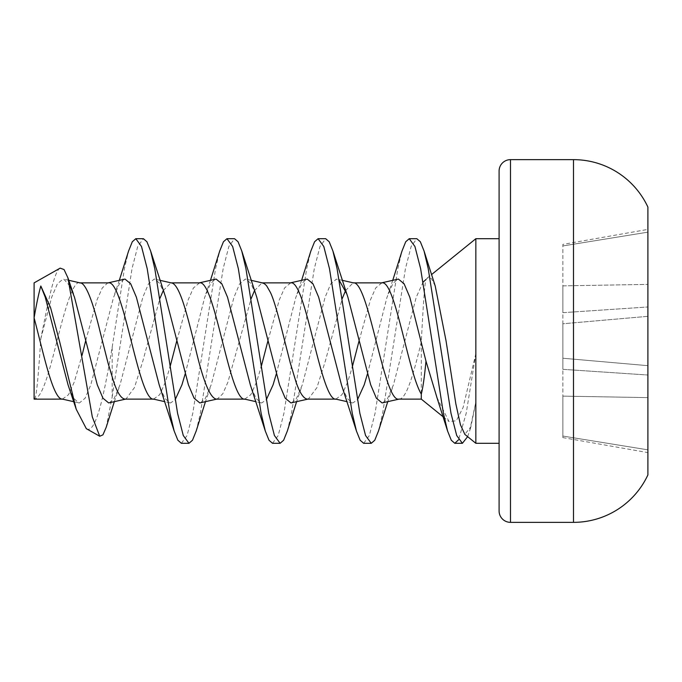 <?xml version="1.0" encoding="UTF-8"?>
<svg xmlns="http://www.w3.org/2000/svg" width="682" height="682" viewBox="0 0 682 682"><rect width="100%" height="100%" fill="white"/><g stroke="black" fill="none" stroke-linecap="round" stroke-linejoin="round"><path stroke-width="0.51" stroke-dasharray="3.41 2.56" d="M435.235 286.073L431.348 278.461L427.367 277.958L425.986 279.509C424.468 283.729 422.934 311.256 421.331 341L421.297 399.123M436.889 397.333L448.986 421.544L456.275 420.82L463.121 407.444L475.848 353.6L475.848 238.7M60.152 268.137C54.185 270.549 47.825 303.268 40.809 338.715C38.627 371.741 36.41 401.033 34.1 399.123L34.1 282.877M345.561 290.617L353.088 282.877L353.898 282.97M62.463 399.123L68.532 394.699L74.227 382.099L82.028 355.424M62.071 399.038L62.838 399.123M34.833 399.013L34.1 399.123C37.791 398.757 41.602 392.917 45.549 381.613C49.189 371.69 53.929 353.259 58.788 334.027C67.953 297.642 74.909 280.592 79.666 282.877L80.109 282.885M153.595 399.123L159.673 394.699L165.368 382.099L169.92 367.317M153.211 399.038L153.979 399.123M163.262 290.566L170.807 282.877L171.617 282.962M244.736 399.123L250.814 394.699L256.509 382.099L261.061 367.317M244.352 399.038L245.119 399.123M254.454 290.702L261.948 282.877L262.723 282.962M335.876 399.123L341.955 394.699L347.65 382.099L352.202 367.317M335.493 399.038L336.26 399.123M85.753 340.463L97.014 299.901L102.283 287.957L107.637 282.962L108.412 282.877M125.198 399.123L125.991 399.03L134.448 387.598L142.939 360.676L159.938 298.349M176.894 340.463L188.155 299.901L193.424 287.957L199.545 282.877M216.45 399.123L217.26 399.038L222.775 393.812L227.882 382.235L251.129 298.682M268.035 340.463L279.296 299.901L284.565 287.957L290.685 282.877M307.531 399.123L308.349 399.03L316.908 387.649L325.408 360.829L342.253 298.554M359.175 340.463L370.437 299.901L375.705 287.957L381.826 282.877M499.096 238.7L499.096 443.3M475.848 443.3L475.848 353.6L466.198 413.335L458.602 439.737M647.9 207.081L647.9 474.919M647.9 316.329L562.872 323.771L647.9 316.329L647.9 365.671L647.9 229.399L562.872 244.395L562.872 323.771L647.9 316.329L562.872 323.771L562.872 358.229L647.9 365.671L647.9 452.601L647.9 449.839L562.872 436.062L562.872 358.229L647.9 365.671L562.872 358.229L562.872 312.671L647.9 306.977L562.872 312.671L562.872 285.869L647.9 284.385L562.872 285.869L562.872 245.938L647.9 232.161L562.872 245.938L562.872 244.395M647.9 365.671L562.872 358.229L562.872 369.329L647.9 375.023L562.872 369.329L562.872 396.131L647.9 397.615L562.872 396.131L562.872 436.062L647.9 449.839M562.872 436.062L562.872 437.605L562.872 436.062M86.324 428.671C95.642 434.886 104.039 395.645 112.18 347.232L124.422 268.665L128.591 250.993M181.378 443.3L187.081 435.517L192.776 413.335L215.563 268.665L219.732 250.993M272.519 443.3L278.222 435.517L283.917 413.335L306.695 268.665L310.873 250.993M363.659 443.3L369.354 435.517L375.057 413.335L397.836 268.665L402.013 250.993M69.129 388.101L73.937 398.535L78.703 402.84L79.419 402.926L85.122 398.211L90.817 384.784L113.604 297.216L119.503 283.465L124.269 279.16M160.27 388.101L165.078 398.535L169.844 402.84L170.56 402.926L175.138 399.831M185.18 373.872L204.736 297.216L210.644 283.465L215.41 279.16M251.411 388.101L256.21 398.535L260.984 402.84L261.7 402.926L266.278 399.831M276.321 373.872L295.877 297.216L301.785 283.465L306.55 279.16M342.552 388.101L347.351 398.535L352.125 402.84L352.841 402.926L357.419 399.831M367.462 373.872L387.018 297.216L392.926 283.465L397.691 279.16M421.297 341.946C413.906 372.543 406.506 399.848 398.8 399.123L399.609 399.038M40.809 338.715L51.696 297.216L57.39 283.789L63.085 279.074L63.81 279.16L70.237 286.389M109.376 402.84L114.141 398.535L120.049 384.784L142.836 297.216L148.531 283.789L154.226 279.074L154.942 279.16L159.716 283.465L164.515 293.899M200.517 402.84L205.282 398.535L211.19 384.784L233.977 297.216L239.672 283.789L245.367 279.074L246.083 279.16L250.857 283.465L255.656 293.899M291.657 402.84L296.423 398.535L302.331 384.784L325.109 297.216L330.813 283.789L336.507 279.074L339.176 280.174M382.798 402.84L387.564 398.535L393.471 384.784L416.25 297.216L423.07 282.169M112.18 347.232L112.18 396.915L106.17 427.367M467.639 436.651L469.617 431.007L475.848 402.048L470.921 426.736L464.817 434.315M112.18 396.915L132.018 268.665L137.713 246.483L143.408 238.7M196.194 431.007L200.372 413.335L223.15 268.665L228.854 246.483L234.548 238.7M287.335 431.007L291.512 413.335L314.291 268.665L319.994 246.483L325.689 238.7M378.476 431.007L382.653 413.335L405.432 268.665L411.127 246.483L416.83 238.7M510.494 522.352L510.494 159.648M573.502 159.648L573.502 522.352M443.206 416.864L448.986 421.544M427.367 277.958L431.459 274.65M562.872 437.605L647.9 452.601M119.333 280.293L114.704 293.899M210.474 280.293L205.845 293.899M301.615 280.293L296.985 293.899M392.755 280.293L388.126 293.899M78.703 402.84L73.767 401.707M169.844 402.84L164.908 401.707M260.984 402.84L256.048 401.707M352.125 402.84L347.189 401.707M34.313 399.166L34.842 399.047M68.746 280.293L63.81 279.16M159.878 280.293L154.942 279.16M251.019 280.293L246.083 279.16M342.159 280.293L337.223 279.16M114.312 401.707L118.949 388.101M210.082 388.101L205.453 401.707M301.222 388.101L296.593 401.707M392.363 388.101L387.734 401.707M470.921 426.736L469.617 431.007"/><path stroke-width="1.02" d="M353.088 282.877C368.425 279.381 383.906 402.619 398.8 399.123L421.297 399.123L421.297 394.068C422.917 387.956 424.477 376.993 425.986 361.17L436.889 397.333M464.817 434.315L460.435 424.784L455.849 403.88L446.071 341L435.235 286.073L424.051 250.993L428.219 268.665L451.007 413.335L456.701 435.517L462.396 443.3L467.639 436.651M431.459 274.65L475.848 238.7L475.848 443.3L499.096 443.3L499.096 510.954L499.096 171.046A11.389 11.389 0 0 1 510.494 159.648L573.502 159.648A82.07 82.07 0 0 1 647.9 207.081L647.9 474.919A82.07 82.07 0 0 1 573.502 522.352L573.502 159.648M40.809 286.005L50.545 307.565L59.701 341.946L76.222 409.243L86.324 428.671L99.725 436.25L92.3 416.873L67.893 277.787L64.048 269.543L60.152 268.137L34.1 282.877L34.1 317.829C36.41 304.377 38.652 293.772 40.809 286.005L45.242 297.216L68.029 384.784L76.222 409.243M34.313 399.158L62.463 399.123M353.472 282.877L381.826 282.877C394.98 279.364 408.168 372.653 421.297 394.068M62.838 399.123C53.256 400.786 43.699 354.111 34.1 317.829L34.1 399.123M79.666 282.877C79.726 283.942 86.614 275.23 100.322 332.671L108.08 363.199L113.766 382.082C117.56 393.147 121.37 398.834 125.198 399.123L153.595 399.123M80.05 282.877L108.412 282.877C123.595 279.288 138.796 402.712 153.979 399.123M170.807 282.877C179.733 282.339 188.002 318.451 195.623 348.749C203.262 381.443 210.209 398.237 216.45 399.123L244.736 399.123M171.191 282.877L199.545 282.877C214.736 279.288 229.928 402.712 245.119 399.123M261.948 282.877C263.789 283.141 265.451 284.275 266.926 286.295L270.277 292.186C273.226 297.906 277.6 312.45 283.405 335.808L290.327 363.139L296.039 382.048C299.858 393.139 303.695 398.825 307.531 399.123L335.876 399.123M262.331 282.877L290.685 282.877C305.877 279.288 321.069 402.712 336.26 399.123M82.028 355.424L85.753 340.463M159.938 298.349L163.262 290.566M169.92 367.317L176.894 340.463M251.129 298.682L254.454 290.702M261.061 367.317L268.035 340.463M342.253 298.554L345.561 290.617M352.202 367.317L359.175 340.463M499.096 510.954A11.389 11.389 0 0 0 510.494 522.352L573.502 522.352M499.096 171.046L499.096 238.7L475.848 238.7M647.9 229.399L647.9 316.329M647.9 449.839L647.9 365.671M119.333 280.293L128.591 250.993L132.299 241.76L135.812 238.7L141.506 246.483L147.201 268.665L169.989 413.335L174.166 431.007L177.874 440.24L181.378 443.3L188.974 443.3L192.486 440.24L196.194 431.007L205.453 401.707M210.474 280.293L219.732 250.993L223.44 241.76L226.953 238.7L232.647 246.483L238.342 268.665L261.129 413.335L265.298 431.007L269.006 440.24L272.519 443.3L280.114 443.3L283.627 440.24L287.335 431.007L296.593 401.707M301.615 280.293L310.873 250.993L314.581 241.76L318.093 238.7L323.788 246.483L329.483 268.665L352.27 413.335L356.439 431.007L360.147 440.24L363.659 443.3L371.255 443.3L374.768 440.24L378.476 431.007L387.734 401.707M392.755 280.293L402.013 250.993L405.722 241.76L409.234 238.7L414.929 246.483L420.623 268.665L443.411 413.335L447.58 431.007L451.288 440.24L454.8 443.3L458.602 439.737M107.637 282.962L124.994 279.074L130.688 283.789L136.383 297.216L159.17 384.784L174.166 431.007M175.138 399.831L181.958 384.784L185.18 373.872M198.777 282.962L216.134 279.074L221.829 283.789L227.524 297.216L250.311 384.784L265.298 431.007M266.278 399.831L273.098 384.784L276.321 373.872M289.918 282.962L307.275 279.074L312.97 283.789L318.665 297.216L341.452 384.784L356.439 431.007M357.419 399.831L364.239 384.784L367.462 373.872M381.059 282.962L398.416 279.074L404.111 283.789L409.805 297.216L425.986 361.17M70.237 286.389L74.474 297.216L97.262 384.784L102.956 398.211L108.66 402.926L125.991 399.038M135.812 238.7L143.408 238.7L146.92 241.76L150.628 250.993L165.615 297.216L188.403 384.784L194.097 398.211L199.792 402.926L217.149 399.038M226.953 238.7L234.548 238.7L238.061 241.76L241.769 250.993L256.756 297.216L279.543 384.784L285.238 398.211L290.933 402.926L308.29 399.038M339.176 280.174L346.797 293.899L347.897 297.216L370.684 384.784L376.379 398.211L382.073 402.926L399.43 399.038M423.07 282.169L425.986 279.509M114.312 401.707L106.17 427.367L102.931 434.852L99.725 436.25M150.628 250.993L154.797 268.665L177.584 413.335L183.279 435.517L188.974 443.3M241.769 250.993L245.938 268.665L268.725 413.335L274.42 435.517L280.114 443.3M318.093 238.7L325.689 238.7L329.201 241.76L332.91 250.993L337.079 268.665L359.866 413.335L365.561 435.517L371.255 443.3M409.234 238.7L416.83 238.7L420.342 241.76L424.051 250.993M510.494 159.648L510.494 522.352M421.297 399.123L443.206 416.864M447.58 431.007L436.872 397.342M73.767 401.707L62.071 399.038M164.908 401.707L153.211 399.038M256.048 401.707L244.352 399.038M347.189 401.707L335.493 399.038M34.313 399.166L34.842 399.047M80.442 282.962L68.746 280.293M171.583 282.962L159.878 280.293M262.715 282.962L251.019 280.293M353.856 282.962L342.159 280.293M67.919 277.787L73.375 293.899M346.797 293.899L332.91 250.993M462.396 443.3L454.8 443.3M464.792 434.349L475.848 443.3"/></g></svg>
